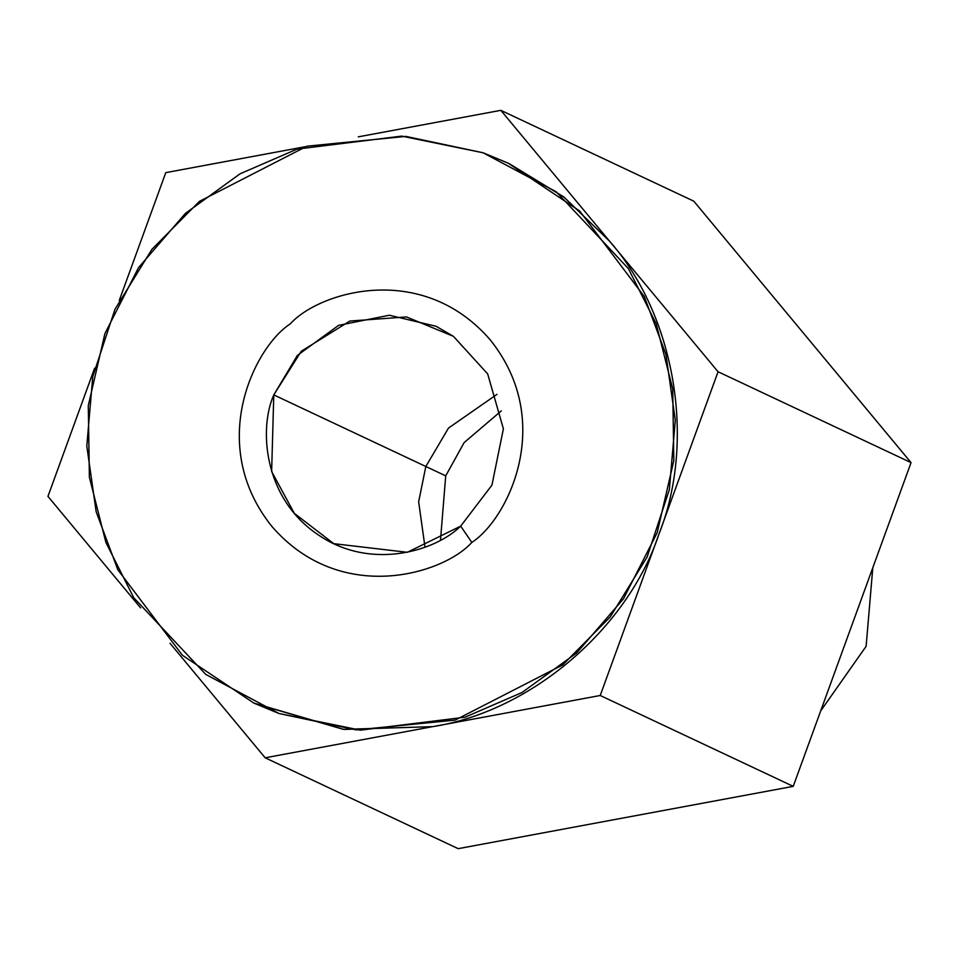 <?xml version="1.0" encoding="UTF-8"?>
<svg xmlns="http://www.w3.org/2000/svg" width="959" height="959" viewBox="0 0 959 959"><rect width="100%" height="100%" fill="white"/><g stroke="black" fill="none" stroke-linecap="round" stroke-linejoin="round"><path stroke-width="1.44" d="M119.252 300.479L165.775 172.644L304.866 146.775L165.775 172.644L119.252 300.479M47.95 496.378L94.617 368.16L47.95 496.378L140.589 607.862L47.95 496.378M509.145 163.641L563.664 196.847L609.444 241.045L500.838 110.333L358.27 136.849L500.838 110.333L693.825 201.198L500.838 110.333L609.444 241.045L718.063 371.756L911.05 462.622L693.825 201.198L911.05 462.622L718.063 371.756L600.226 695.491L793.225 786.356L911.05 462.622L793.225 786.356L600.226 695.491L265.175 757.802L458.162 848.667L793.225 786.356L458.162 848.667L265.175 757.802L170.031 643.297L265.175 757.802L600.226 695.491L718.063 371.756L609.444 241.045C675.004 315.343 696.222 440.229 659.145 533.624C627.522 628.972 530.866 711.362 432.701 726.646L343.37 729.355L254.914 703.57M820.676 710.943L866.121 646.306L872.81 567.704L866.121 646.306L820.676 710.943M253.943 703.115L343.909 729.427L432.701 726.646C530.866 711.362 627.522 628.972 659.145 533.624C696.222 440.229 675.004 315.343 609.444 241.045L564.096 197.182L508.174 163.174L579.692 211.016L644.268 296.523L665.942 354.47L675.304 420.246L669.358 489.629L647.109 557.071L610.248 616.901L562.693 664.923L455.153 720.101L356.28 729.907L279.009 713.508L253.943 703.115L182.426 655.285L117.837 569.778L96.176 511.818L86.801 446.055L92.759 376.659L115.008 309.23L151.87 249.388L199.412 201.378L306.952 146.188L405.837 136.394L483.096 152.781L508.174 163.174M501.341 410.86L464.12 442.602L445.719 475.856L440.505 540.061L445.719 475.856L464.12 442.602L501.341 410.86M425.832 466.494L418.651 501.785L425.005 547.193L418.651 501.785L425.832 466.494L445.719 475.856L425.832 466.494L448.488 428.074L496.954 394.365L448.488 428.074L425.832 466.494L273.783 394.904L271.637 471.528L294.305 513.317L333.78 543.669L407.311 552.312L460.692 526.131L491.943 485.134L503.391 428.817L487.675 373.914L453.415 336.333L436.129 326.3L389.402 315.235L338.611 325.341L297.374 355.417L273.783 394.904L425.832 466.494M460.692 526.131C434.463 551.893 368.795 571.001 316.494 533.636C263.593 497.146 258.786 428.553 273.783 394.904L301.258 351.258L349.867 321.037L406.52 316.938L453.415 336.333L487.675 373.914L503.391 428.817L491.943 485.134L460.692 526.131L471.84 542.41C507.455 519.55 556.04 422.14 490.337 339.989C421.648 260.392 318.58 292.243 290.265 323.89C254.65 346.75 206.065 444.161 271.781 526.299C340.457 605.896 443.526 574.045 471.84 542.41L460.692 526.131M483.096 152.781L401.701 136.118L297.002 149.125L240.098 173.795L185.423 213.366L138.528 267.645L104.915 333.588L88.288 405.669L89.379 477.246L105.91 542.494L133.733 597.709L205.777 674.417L279.009 713.508L360.416 730.171L465.103 717.176L522.008 692.506L576.695 652.923L623.578 598.656L657.191 532.701L673.817 460.632L672.727 389.054L656.208 323.806L628.373 268.592L556.34 191.872L483.096 152.781M471.84 542.41C443.526 574.045 340.457 605.896 271.781 526.299C206.065 444.161 254.65 346.75 290.265 323.89C318.58 292.243 421.648 260.392 490.337 339.989C556.04 422.14 507.455 519.55 471.84 542.41"/></g></svg>
